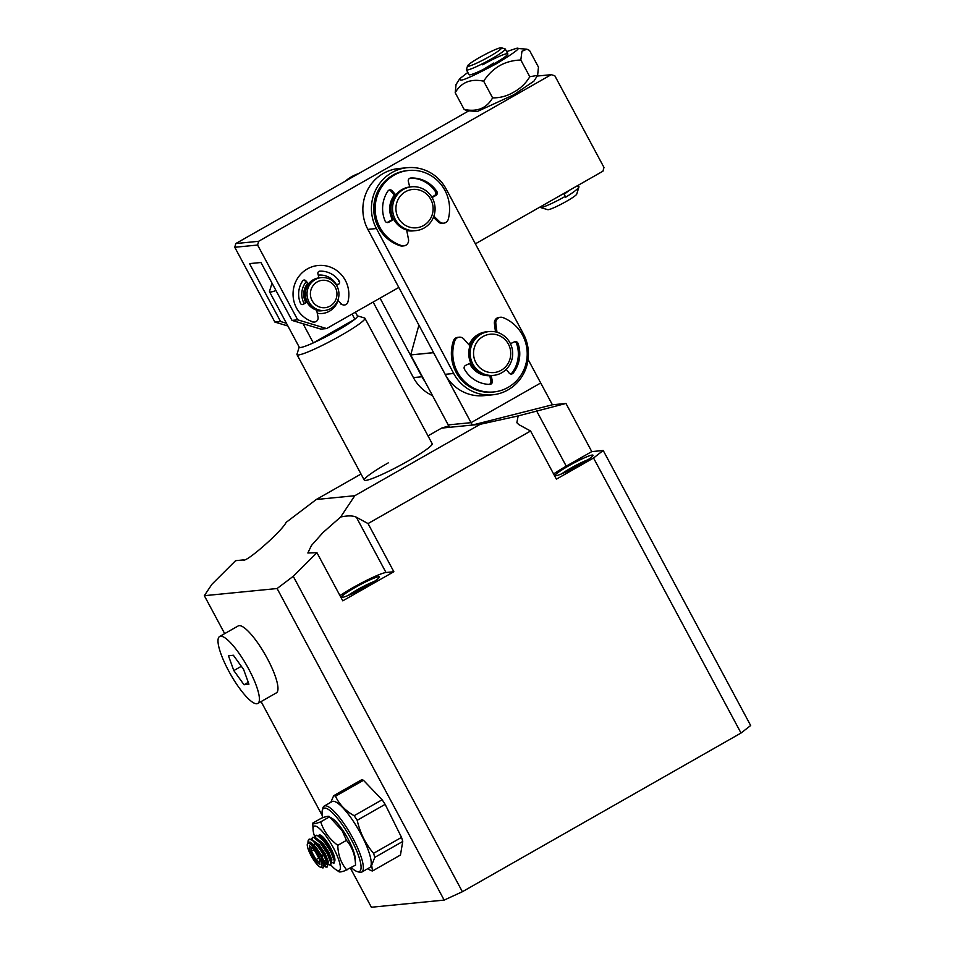 <?xml version="1.0" encoding="UTF-8"?>
<svg xmlns="http://www.w3.org/2000/svg" width="955" height="955" viewBox="0 0 955 955"><rect width="100%" height="100%" fill="white"/><g stroke="black" fill="none" stroke-linecap="round" stroke-linejoin="round"><path stroke-width="1.43" d="M316.272 499.501L354.806 495.705L340.637 517.013L322.981 532.556L311.437 545.496L307.844 552.993L316.941 552.67L293.245 576.295L277.105 588.531L204.334 595.693L211.903 584.305L235.61 560.681L243.453 559.905C245.733 563.068 282.167 531.004 286.106 522.385L316.272 499.501L361.014 474.026M316.941 552.67L342.773 600.826L393.854 571.735L385.999 572.511A30.274 3.116 -28.2 0 0 352.61 587.826A30.274 3.116 -28.2 0 0 339.98 595.622M348.002 595.538A18.718 1.934 151.8 0 1 356.907 589.939A18.718 1.934 151.8 0 1 374.42 581.368M561.624 473.871A18.718 1.934 151.8 0 1 570.529 468.272A18.718 1.934 151.8 0 1 588.053 459.701M357.397 315.854L364.547 317.979A38.534 3.975 151.8 0 1 364.917 318.242L432.185 443.693A38.534 3.975 151.8 0 1 408.227 460.919A38.534 3.975 151.8 0 1 364.273 480.102A38.534 3.975 151.8 0 1 388.243 462.889M354.902 587.6A21.464 2.208 151.8 0 1 379.386 577.166A21.464 2.208 151.8 0 1 366.028 586.501A21.464 2.208 151.8 0 1 341.759 597.341A21.464 2.208 151.8 0 1 354.902 587.6M568.523 465.933A21.464 2.208 151.8 0 1 593.019 455.499A21.464 2.208 151.8 0 1 579.649 464.834A21.464 2.208 151.8 0 1 555.38 475.674A21.464 2.208 151.8 0 1 568.523 465.933M427.995 435.874L441.664 428.091L448.755 425.894M204.334 595.693L224.676 633.643M261.097 701.579L322.408 815.904M350.366 868.059L371.388 907.25L444.159 900.088L277.105 588.531M354.806 495.705L480.198 424.295L518.147 415.926L516.858 422.719L518.911 424.665L530.574 431.003L556.395 479.159L593.544 458.006L603.202 450.485L750.666 725.525L741.02 733.034L462.375 891.731L444.159 900.088M603.202 450.485L591.778 451.608L565.957 403.452L552.408 404.789L528.091 359.45L540.709 382.979L471.054 422.659L448.217 424.903L410.71 354.938L449.507 427.315L441.664 428.091M480.198 424.295L449.507 427.315M530.574 431.003L368.033 523.579L356.37 517.24C353.064 515.557 347.811 515.485 340.637 517.013M462.375 891.731L293.245 576.295M393.854 571.735L368.033 523.579M593.544 458.006L741.02 733.034M552.408 404.789L472.343 425.071L433.534 352.693L410.71 354.938L418.911 325.142L410.71 354.938L433.558 352.61L471.054 422.659M565.957 403.452L518.147 415.926M591.778 451.608L566.243 466.159A30.274 3.116 -28.2 0 0 553.602 473.955M364.917 318.242A38.534 3.975 151.8 0 1 340.959 335.468A38.534 3.975 151.8 0 1 297.005 354.651A38.534 3.975 151.8 0 1 296.993 354.198L299.19 347.071M355.415 312.154L357.48 316.021A33.031 3.402 151.8 0 1 354.854 319.233A33.031 3.402 151.8 0 1 336.936 330.776A33.031 3.402 151.8 0 1 313.324 342.893A33.031 3.402 151.8 0 1 299.273 347.226L269.525 291.741A33.031 3.402 151.8 0 1 269.513 291.347L272.032 283.158M275.983 290.535A33.031 3.402 151.8 0 1 269.525 291.741M352.085 314.052L354.854 319.233L313.324 342.893L303.045 323.721M317.287 313.276A19.267 18.599 84.4 0 0 337.998 300.646M307.474 283.659A16.51 15.949 84.4 0 0 305.827 302.472M316.762 310.59A16.51 15.949 84.4 0 0 321.298 310.817L321.513 310.793A16.51 15.949 -95.6 0 1 316.75 310.518M468.451 111.043L235.801 243.549L258.626 241.305L551.202 74.681L537.271 76.042M258.626 241.305L257.599 245.041L234.763 247.285L274.873 322.074L280.579 321.513L249.53 263.616L260.942 262.494L291.991 320.391L297.697 319.83L257.599 245.041M398.808 287.443L326.622 328.556L297.697 319.83M551.202 74.681L554.819 75.767L603.978 167.447L602.951 171.184L475.387 243.835M336.649 285.056A19.267 18.599 84.4 0 0 318.278 275.159M306.436 281.474A19.267 18.599 84.4 0 0 304.132 303.571M326.622 328.556L320.916 329.117L291.991 320.391M234.763 247.285L235.801 243.549M287.897 326.001L274.873 322.074M280.579 321.513L286.428 323.279M358.662 173.571A41.28 39.859 84.4 0 0 351.679 176.675A41.28 39.859 84.4 0 0 345.256 181.211M425.023 381.642A41.28 39.859 -95.6 0 1 421.967 376.759L380.042 298.127M421.967 376.759L413.408 377.595L373.13 302.067M413.408 377.595A41.28 39.859 84.4 0 0 432.531 395.645M453.697 373.477L445.137 374.324A41.28 39.859 84.4 0 0 484.054 395.657L492.613 394.809A41.28 39.859 -95.6 0 1 453.697 373.477L376.413 228.532A41.28 39.859 -95.6 0 1 407.248 167.698A41.28 39.859 -95.6 0 1 446.164 189.03L523.447 333.975A41.28 39.859 -95.6 0 1 507.893 389.962A41.28 39.859 -95.6 0 1 492.613 394.809M432.09 197.59L435.946 195.393A2.758 2.662 84.4 0 0 436.829 191.43A30.823 29.76 84.4 0 0 410.734 178.036A2.758 2.662 84.4 0 0 408.322 181.486L409.755 186.977A22.013 21.261 84.4 0 0 395.824 194.904L394.403 195.047A22.013 21.261 84.4 0 0 392.374 219.543L393.794 219.399A22.013 21.261 84.4 0 0 406.651 229.988L408.489 239.335A5.503 5.312 -95.6 0 1 401.757 245.662A38.534 37.197 -95.6 0 1 379.863 227.338A38.534 37.197 -95.6 0 1 408.597 170.479A38.534 37.197 -95.6 0 1 444.887 190.308A38.534 37.197 -95.6 0 1 448.289 219.161A5.503 5.312 -95.6 0 1 439.515 221.667L433.868 216.14M406.758 230.525A22.013 21.261 84.4 0 0 413.109 230.883A22.013 21.261 84.4 0 0 413.754 230.812M487.062 331.767A22.013 21.261 84.4 0 0 486.417 331.815A22.013 21.261 84.4 0 0 478.264 334.405A22.013 21.261 84.4 0 0 469.048 344.874M469.574 363.473A22.013 21.261 84.4 0 0 489.808 375.709L491.228 375.566A22.013 21.261 84.4 0 0 492.159 375.494A22.013 21.261 84.4 0 0 492.171 375.494M445.137 374.324L367.854 229.379L376.413 228.532M407.248 167.698L398.677 168.546A41.28 39.859 84.4 0 0 367.854 229.379M501.769 372.748A22.013 21.261 -95.6 0 1 493.58 375.363A22.013 21.261 -95.6 0 1 471.137 359.916A22.013 21.261 -95.6 0 1 481.081 334.143A22.013 21.261 -95.6 0 1 489.27 331.54A22.013 21.261 -95.6 0 1 511.713 346.987A22.013 21.261 -95.6 0 1 501.769 372.748M491.085 375.578A22.013 21.261 -95.6 0 1 470.66 362.948M469.908 345.841A22.013 21.261 -95.6 0 1 479.506 334.298A22.013 21.261 -95.6 0 1 487.695 331.695L489.27 331.54M501.196 370.265A19.267 18.599 -95.6 0 1 475.888 362.637A19.267 18.599 -95.6 0 1 483.087 336.482A19.267 18.599 -95.6 0 1 508.394 344.122A19.267 18.599 -95.6 0 1 501.196 370.265M486.274 331.827A22.013 21.261 -95.6 0 1 486.919 331.779M413.611 230.824A22.013 21.261 -95.6 0 1 412.966 230.895M424.163 227.994A22.013 21.261 -95.6 0 1 415.962 230.609A22.013 21.261 -95.6 0 1 393.52 215.162A22.013 21.261 -95.6 0 1 403.464 189.388A22.013 21.261 -95.6 0 1 411.653 186.786A22.013 21.261 -95.6 0 1 434.095 202.233A22.013 21.261 -95.6 0 1 424.163 227.994M415.962 230.609L414.398 230.764A22.013 21.261 -95.6 0 1 406.663 230.048M393.651 219.411A22.013 21.261 -95.6 0 1 395.68 194.916M423.578 225.511A19.267 18.599 -95.6 0 1 398.271 217.883A19.267 18.599 -95.6 0 1 405.469 191.728A19.267 18.599 -95.6 0 1 430.777 199.368A19.267 18.599 -95.6 0 1 423.578 225.511M409.755 186.965A22.013 21.261 -95.6 0 1 410.077 186.941L411.653 186.786M322.229 310.709A16.51 15.949 -95.6 0 1 321.513 310.793M306.006 302.365A16.51 15.949 -95.6 0 1 307.582 283.778M330.728 308.537A16.51 15.949 -95.6 0 1 307.749 298.903A16.51 15.949 -95.6 0 1 321.346 277.619A16.51 15.949 -95.6 0 1 330.728 308.537M324.581 310.494L322.945 310.65A16.51 15.949 -95.6 0 1 313.562 279.743A16.51 15.949 -95.6 0 1 319.71 277.786L321.346 277.619M330.144 306.054A13.764 13.286 -95.6 0 1 312.07 300.598A13.764 13.286 -95.6 0 1 317.203 281.928A13.764 13.286 -95.6 0 1 335.289 287.371A13.764 13.286 -95.6 0 1 330.144 306.054M318.815 277.881A16.51 15.949 -95.6 0 1 318.994 277.869A16.51 15.949 84.4 0 0 308.537 283.814L305.743 280.698A2.065 1.994 84.4 0 0 302.651 280.901A23.123 22.323 84.4 0 0 300.479 303.32A2.065 1.994 84.4 0 0 303.284 304.323L307.021 302.186A16.51 15.949 84.4 0 0 316.666 310.124L318.039 317.144A4.13 3.987 -95.6 0 1 313.001 321.883A28.901 27.898 -95.6 0 1 296.575 308.143A28.901 27.898 -95.6 0 1 318.122 265.49A28.901 27.898 -95.6 0 1 345.34 280.364A28.901 27.898 -95.6 0 1 347.895 302.007A4.13 3.987 -95.6 0 1 341.317 303.893L337.736 300.383M431.803 197.088L434.513 195.536A2.758 2.662 84.4 0 0 435.408 191.573A30.823 29.76 84.4 0 0 410.101 178.155M408.597 170.479L407.176 170.611A38.534 37.197 84.4 0 0 378.443 227.469A38.534 37.197 84.4 0 0 400.336 245.805A5.503 5.312 84.4 0 0 402.389 246.02L403.81 245.877M395.824 194.904L392.075 190.737A2.758 2.662 84.4 0 0 387.957 191.012A30.823 29.76 84.4 0 0 385.068 220.915A2.758 2.662 84.4 0 0 388.804 222.24L393.794 219.399M387.062 222.539A2.758 2.662 84.4 0 0 387.372 222.384L392.374 219.543M394.403 195.047L390.655 190.881A2.758 2.662 84.4 0 0 389.163 190.033M439.515 221.667L438.094 221.811L433.451 217.263M438.094 221.811A5.503 5.312 84.4 0 0 442.272 223.303L443.693 223.16M496.982 332.245L495.824 323.423A5.503 5.312 -95.6 0 1 502.951 317.585A38.534 37.197 -95.6 0 1 523.638 337.354A38.534 37.197 -95.6 0 1 493.783 391.944A38.534 37.197 -95.6 0 1 456.371 369.848A38.534 37.197 -95.6 0 1 454.807 340.839A5.503 5.312 -95.6 0 1 463.724 338.93L470.003 345.949A22.013 21.261 84.4 0 0 470.779 362.876L465.622 365.383A2.758 2.662 84.4 0 0 464.476 369.275A30.823 29.76 84.4 0 0 489.676 384.411A2.758 2.662 84.4 0 0 492.314 381.14L491.228 375.566M459.295 337.187L457.875 337.318A5.503 5.312 84.4 0 0 453.386 340.971A38.534 37.197 84.4 0 0 454.95 369.991A38.534 37.197 84.4 0 0 492.35 392.087L493.783 391.944M506.222 369.358L509.111 373.023A2.758 2.662 84.4 0 0 513.241 373.023A30.823 29.76 84.4 0 0 518.028 343.406A2.758 2.662 84.4 0 0 514.387 341.818L510.436 343.728M500.563 317.251L499.131 317.394A5.503 5.312 84.4 0 0 494.404 323.566L495.824 323.423M495.478 331.874L494.404 323.566M510.71 374.002A2.758 2.662 84.4 0 0 511.82 373.166A30.823 29.76 84.4 0 0 516.607 343.549A2.758 2.662 84.4 0 0 514.554 341.747M489.175 384.399A2.758 2.662 84.4 0 0 490.882 381.272L489.808 375.709M336.494 285.414L338.631 284.184A2.065 1.994 84.4 0 0 339.3 281.212A23.123 22.323 84.4 0 0 319.734 271.172A2.065 1.994 84.4 0 0 317.92 273.763L318.982 277.857M307.021 302.186L304.788 303.057M308.537 283.814L305.994 282.012M501.339 47.774L505.028 48.86A22.013 2.268 151.8 0 1 505.243 49.015A22.013 2.268 151.8 0 1 489.258 60.141A22.013 2.268 151.8 0 1 467.27 70.002A22.013 2.268 151.8 0 1 466.434 69.822A22.013 2.268 151.8 0 1 466.434 69.56L467.568 65.883A19.267 1.982 151.8 0 1 482.43 55.891A19.267 1.982 151.8 0 1 500.802 47.75A19.267 1.982 151.8 0 1 501.339 47.774A19.267 1.982 151.8 0 1 488.399 57.157A19.267 1.982 151.8 0 1 468.296 66.265A19.267 1.982 151.8 0 1 467.568 65.883M483.337 69.417L493.783 63.03L494.141 63.687A22.013 2.268 151.8 0 1 469.024 74.645L466.434 69.822M540.387 207.486L547.776 209.682A16.51 1.707 -28.2 0 0 548.23 209.694A16.51 1.707 -28.2 0 0 563.975 202.711A16.51 1.707 -28.2 0 0 576.725 194.151L578.945 186.941L578.026 186.13L578.921 186.452C579.064 188.075 574.588 191.692 565.503 197.327L565.288 196.372A22.013 2.268 151.8 0 1 540.996 207.51A22.013 2.268 -28.2 0 1 540.387 207.486A22.013 2.268 -28.2 0 1 540.172 207.342L540.005 207.02M565.288 196.372L563.748 193.507M564.154 194.271L569.586 190.176M493.783 63.03L493.484 64.057M482.717 64.809A22.013 2.268 151.8 0 1 507.833 53.838A22.013 2.268 151.8 0 1 494.141 63.687M533.905 81.163L513.802 94.76L477.357 111.484L466.78 110.673L464.166 109.443C477.142 112.117 486.632 108.261 492.625 97.888C500.205 97.947 507.26 96.025 513.778 92.122C520.463 88.517 525.787 83.383 529.786 76.734L537.617 75.361L533.905 81.163M506.639 51.606L516.321 48.371C521.919 47.07 515.485 52.083 496.994 63.4C475.172 75.051 463.032 80.614 460.561 80.113L459.773 78.692L467.831 72.413M459.773 78.692L456.048 84.482L455.201 92.731C461.193 82.357 470.684 78.501 483.66 81.175C492.553 67.602 504.944 60.547 520.821 60.01L521.955 51.248L526.885 49.183L529.512 50.412L538.465 67.125L537.617 75.361M455.201 92.731L464.166 109.443M483.66 81.175L492.625 97.888M520.821 60.01L529.786 76.734M257.766 703.477L276.341 692.888A38.534 9.216 -119.7 0 0 256.752 641.509A38.534 9.216 -119.7 0 0 238.213 625.931L219.626 636.508A38.534 9.216 -119.7 0 0 239.228 687.898A38.534 9.216 -119.7 0 0 257.766 703.477A38.534 9.216 -119.7 0 0 238.177 652.086A38.534 9.216 -119.7 0 0 219.626 636.508M243.585 669.407L248.933 684.174L244.038 684.759L233.808 670.577L228.472 655.81L233.354 655.226L243.585 669.407M244.038 684.759L248.276 682.348M241.34 666.292L233.808 670.577M322.766 817.695A36.326 8.691 60.3 0 1 322.193 810.807A36.326 8.691 60.3 0 1 322.289 810.353A36.326 8.691 60.3 0 1 344.11 827.4A36.326 8.691 60.3 0 1 360.954 868.966A36.326 8.691 60.3 0 1 357.134 871.533A36.326 8.691 60.3 0 1 351.249 867.558M357.134 871.533L359.235 872.178A37.985 9.084 -119.7 0 0 361.766 872.094A37.985 9.084 -119.7 0 0 363.222 869.492A37.985 9.084 -119.7 0 0 345.256 825.478A37.985 9.084 -119.7 0 0 324.175 806.092A37.985 9.084 -119.7 0 0 322.802 808.216L322.289 810.353M361.766 872.094L369.657 867.594A37.985 9.084 -119.7 0 0 371.125 864.991A37.985 9.084 -119.7 0 0 353.147 820.99A37.985 9.084 -119.7 0 0 332.065 801.591L324.175 806.092M367.782 868.668L370.671 870.435A42.939 10.266 60.3 0 0 372.498 870.96L371.662 865.29L374.778 857.387A42.939 10.266 60.3 0 0 373.548 853.328C365.514 843.838 360.059 832.82 357.194 820.285A42.939 10.266 60.3 0 0 354.138 815.701C345.352 810.711 339.132 804.217 335.503 796.219A42.939 10.266 60.3 0 0 333.677 795.706L330.872 802.212M372.498 870.96L400.455 855.023L402.747 841.462L374.778 857.387M333.677 795.706L361.635 779.769A42.939 10.266 -119.7 0 1 363.461 780.295L335.503 796.219M354.138 815.701L382.107 799.765L363.461 780.295M373.548 853.328L401.518 837.392L385.151 804.349L357.194 820.285M402.747 841.462A42.939 10.266 -119.7 0 0 401.518 837.392M385.151 804.349A42.939 10.266 -119.7 0 0 382.107 799.765M324.306 866.006L326.944 867.212L327.887 864.741L322.563 852.254L313.228 840.543L309.384 839.218L308.059 841.068L308.417 839.923A16.51 3.951 60.3 0 0 308.19 840.472A16.51 3.951 60.3 0 0 308.167 840.603M326.944 867.212L327.422 866.173C328.639 860.336 311.223 834.181 308.417 839.923M330.514 861.84L333.916 863.248L334.859 860.777L329.523 848.291L320.188 836.568L316.356 835.243L314.923 837.404A25.463 6.088 60.3 0 1 313.061 829.632A25.463 6.088 60.3 0 1 313.133 827.973A25.463 6.088 60.3 0 1 328.245 839.23A25.463 6.088 60.3 0 1 340.29 868.728A25.463 6.088 60.3 0 1 335.85 869.635A25.463 6.088 60.3 0 1 330.86 864.991M333.916 863.248L334.286 860.765L330.669 851.55L323.745 841.021L317.323 835.494L315.83 835.541M327.147 863.881L330.43 865.23L331.373 862.759L326.037 850.272L316.702 838.562L312.87 837.225L311.437 839.385M330.43 865.23L330.812 862.747L327.183 853.531L320.259 843.014L313.837 837.475L312.345 837.523M324.187 865.087L327.099 867.009M307.295 844.208A13.764 3.295 60.3 0 1 307.331 844.041A13.764 3.295 60.3 0 1 315.604 850.499A13.764 3.295 60.3 0 1 321.978 866.245A13.764 3.295 60.3 0 1 320.534 867.212A13.764 3.295 60.3 0 1 311.903 857.077A13.764 3.295 60.3 0 1 307.295 844.208M307.331 844.041L309.181 842.525L311.223 843.695L324.27 865.708L323.005 867.976L320.534 867.212M307.474 843.48L309.181 842.525M307.928 843.002L308.059 841.068M308.023 842.489L310.077 842.035L315.723 846.834L321.775 855.943L324.963 863.881L324.318 866.078M312.488 839.994L319.197 844.841L325.261 853.961L328.448 861.899L327.804 864.096M327.028 863.821L324.103 860.944M315.962 838.013L322.683 842.859L328.747 851.967L331.934 859.918L330.764 862.532M319.448 836.031L320.522 836.091L326.849 841.725M311.27 843.731L314.863 847.36L320.916 856.48L324.27 865.708M313.228 840.543L318.349 845.378L324.402 854.486L327.672 863.595M328.162 864.024L326.264 864.382L323.22 861.446M314.505 844.28L314.076 842.035M316.702 838.562L321.835 843.396L327.887 852.505L331.373 862.759M320.188 836.568L325.309 841.403L331.373 850.523L334.859 860.777M309.348 845.748L309.874 851.311L315.162 860.777L319.925 864.693L319.4 859.142L314.111 849.663L309.348 845.748M309.874 851.311L311.366 851.239L316.033 859.607L315.162 860.777M310.972 847.085L311.366 851.239L314.111 849.675M318.791 858.032L316.033 859.607L319.734 862.64M315.902 848.661L316.774 848.159M323.59 855.298L321.059 856.742M312.906 845.187L315.616 843.647M323.196 861.374L325.786 859.906M326.682 859.393L327.553 858.891M313.061 829.632L312.751 823.115L321.441 818.16C326.825 816.191 329.487 815.761 329.439 816.895L332.436 818.59A25.463 6.088 60.3 0 1 343.108 830.766A25.463 6.088 60.3 0 1 355.224 858.605L355.546 865.111L344.504 870.876C340.649 872.142 338.762 872.297 338.846 871.342M312.751 823.115L312.942 823.52C313.598 824.081 316.201 823.52 320.737 821.849L329.439 816.895L342.093 830.575L346.486 840.364C352.216 847.049 355.236 855.298 355.546 865.111M320.737 821.849C323.685 831.208 329.368 839.027 337.784 845.33C338.07 855.107 341.09 863.356 346.844 870.065M334.847 860.706A15.292 3.665 -119.7 0 0 334.871 860.586A15.292 3.665 -119.7 0 0 334.919 859.596A15.292 3.665 -119.7 0 0 329.893 846.536A15.292 3.665 -119.7 0 0 321.226 835.553A15.292 3.665 -119.7 0 0 318.707 835.577M334.644 859.178A13.537 3.235 -119.7 0 0 334.787 858.688A13.537 3.235 -119.7 0 0 334.811 858.581M346.486 840.364L337.784 845.33M322.038 836.162A13.537 3.235 -119.7 0 0 320.88 836.103A13.537 3.235 -119.7 0 0 320.414 836.747M356.37 517.24L385.999 572.511M566.243 466.159L536.603 410.889M436.829 191.43L435.408 191.573M401.757 245.662L400.336 245.805M388.804 222.24L387.372 222.384M392.075 190.737L390.655 190.881M435.946 195.393L434.513 195.536M453.386 340.971L454.807 340.839M518.028 343.406L516.607 343.549M513.241 373.023L511.82 373.166M492.314 381.14L490.882 381.272M339.3 281.212L338.452 281.295M341.317 303.893L340.458 303.976M312.142 321.966L313.001 321.883M303.284 304.323L302.425 304.406M305.743 280.698L304.884 280.782M338.631 284.184L337.784 284.268M364.273 480.102L297.005 354.651M493.58 375.363L492.147 375.494M317.275 265.586L318.122 265.49M343.597 305.099L344.445 305.015M313.682 322.133L314.541 322.05M505.243 49.015L507.833 53.838M576.939 185.998L578.133 186.141M526.885 49.183L516.321 48.371M325.583 866.973L323.554 865.803M323.793 866.507L324.676 866.006M327.625 862.735L327.887 864.741M335.85 869.635L339.109 871.796"/></g></svg>
